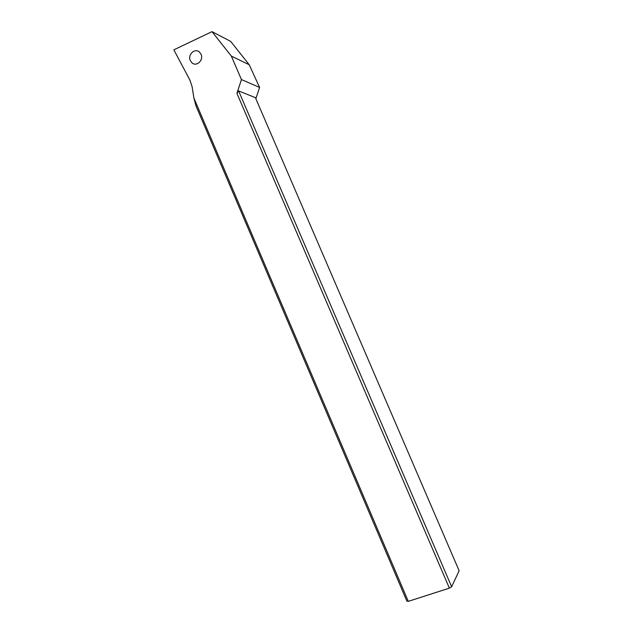 <?xml version="1.0" encoding="UTF-8"?>
<svg xmlns="http://www.w3.org/2000/svg" width="633" height="633" viewBox="0 0 633 633"><rect width="100%" height="100%" fill="white"/><g stroke="black" fill="none" stroke-linecap="round" stroke-linejoin="round"><path stroke-width="0.95" d="M236.924 93.36L449.375 588.144L408.285 601.35L193.912 98.091L192.076 86.602L189.932 80.154L173.861 49.833L211.984 31.65L231.354 56.115L241.434 79.56L236.924 93.36L238.625 90.923L451.63 586.767L459.139 570.752L255.392 97.64L238.625 90.923M201.057 54.28L199.435 52.041C194.893 47.736 187.471 54.715 190.311 60.57L192.013 62.881C196.539 67.058 203.881 60.127 201.057 54.28M193.912 98.091L196.008 105.956L406.9 601.16L408.285 601.35M449.375 588.144L451.63 586.767M255.859 98.716L259.601 87.441L241.434 79.56M231.354 56.115L249.236 64.764L230.681 41.398L211.984 31.65M249.236 64.764L259.601 87.441"/></g></svg>
